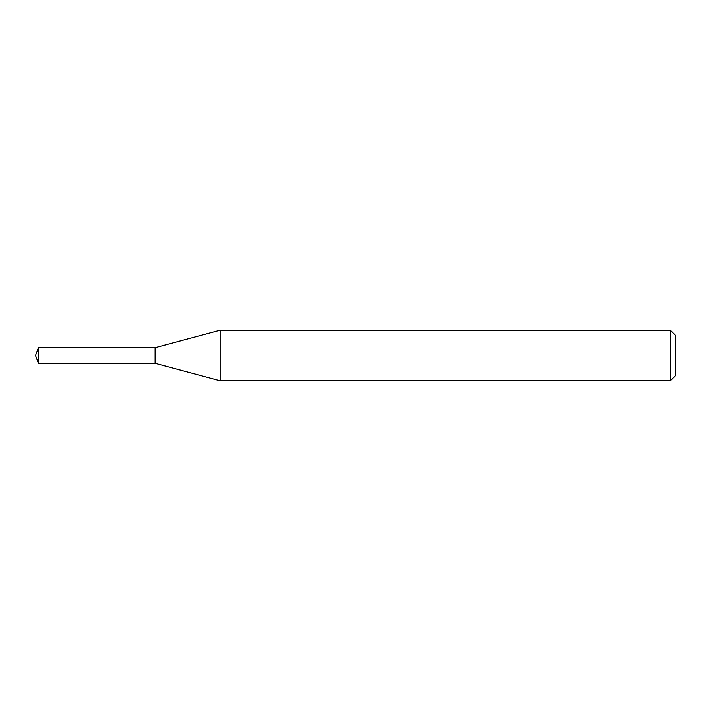 <?xml version="1.0" encoding="UTF-8"?>
<svg xmlns="http://www.w3.org/2000/svg" width="711" height="711" viewBox="0 0 711 711"><rect width="100%" height="100%" fill="white"/><g stroke="black" fill="none" stroke-linecap="round" stroke-linejoin="round"><path stroke-width="1.07" d="M220.152 380.758L220.152 330.242L670.402 330.242L670.402 380.758L220.152 380.758L155.114 363.33L155.114 347.67L220.152 330.242M670.402 330.242L675.45 335.29L675.45 375.71L670.402 380.758M155.114 363.33L155.114 347.67L38.403 347.67L38.403 363.33L155.114 363.33M38.403 363.33L35.55 355.5L38.403 347.67"/></g></svg>
